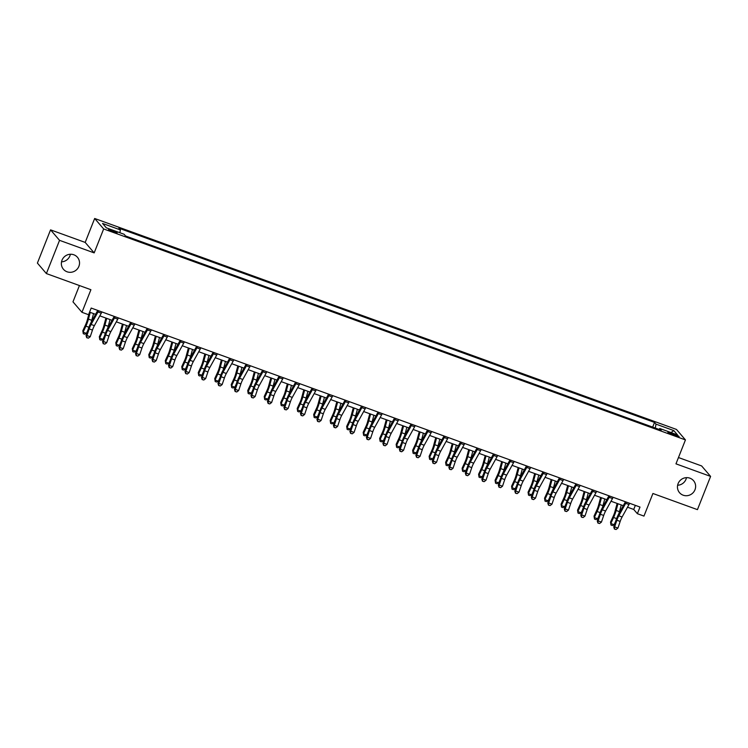 <?xml version="1.0" encoding="UTF-8"?>
<svg xmlns="http://www.w3.org/2000/svg" width="748" height="748" viewBox="0 0 748 748"><rect width="100%" height="100%" fill="white"/><g stroke="black" fill="none" stroke-linecap="round" stroke-linejoin="round"><path stroke-width="1.12" d="M70.377 254.255A9.219 8.911 -40.6 0 1 61.523 261.847M78.886 266.344A9.219 8.911 -40.6 0 1 63.449 269.289A9.219 8.911 -40.6 0 1 62 260.229A9.219 8.911 -40.6 0 1 77.446 257.284A9.219 8.911 -40.6 0 1 78.886 266.344M686.477 477.645A9.219 8.911 -40.6 0 1 677.623 485.246M694.986 489.744A9.219 8.911 -40.6 0 1 679.539 492.689A9.219 8.911 -40.6 0 1 678.099 483.619A9.219 8.911 -40.6 0 1 693.536 480.674A9.219 8.911 -40.6 0 1 694.986 489.744M113.593 232.076A4.61 0.57 21.6 0 0 117.109 232.871A4.61 0.57 21.6 0 0 112.041 230.262A4.61 0.57 21.6 0 0 108.535 229.468A4.61 0.57 21.6 0 0 113.593 232.076M79.428 285.549L72.977 301.837L81.962 312.309L88.554 314.702L91.191 308.054L639.998 507.05L637.371 513.698L643.963 516.092L652.92 493.493L697.445 509.64L710.6 476.401L701.615 465.929L678.464 457.533M50.555 229.86L37.4 263.09L46.385 273.572L59.541 240.332L94.173 252.889L103.654 228.953L94.669 218.481L85.188 242.417L50.555 229.86L59.541 240.332M103.654 228.953L685.449 439.908L676.463 429.436L94.669 218.481M674.2 434.121L671.302 433.064A4.469 0.552 21.6 0 0 667.899 432.297A4.469 0.552 21.6 0 0 672.807 434.822L675.706 435.878A4.469 0.552 21.6 0 0 679.109 436.645A4.469 0.552 21.6 0 0 674.2 434.121L673.789 435.177M655.304 428.062L655.996 424.125L654.528 422.414L118.904 228.196L120.372 229.907L119.876 232.731M655.996 424.125L673.808 430.586L677.548 434.943L659.736 428.482L659.053 429.417M120.372 229.907L102.57 223.456L106.3 227.813L124.112 234.274L125.58 235.985L661.204 430.194L659.736 428.482M81.962 312.309L90.91 289.71L46.385 273.572M685.449 439.908L675.968 463.844L710.6 476.401M627.516 507.2L633.724 509.453L637.371 513.698M89.573 312.15L95.566 314.319M99.811 315.862L112.06 320.303M116.295 321.836L128.553 326.278M132.789 327.82L145.047 332.262M149.282 333.795L161.531 338.236M165.766 339.779L178.024 344.22M182.26 345.754L194.517 350.195M198.753 351.738L211.001 356.179M215.246 357.712L227.495 362.163M231.73 363.696L243.988 368.138M248.224 369.671L260.482 374.122M264.717 375.655L276.966 380.096M281.211 381.63L293.459 386.08M297.695 387.614L309.953 392.055M314.188 393.588L326.437 398.039M330.681 399.572L342.93 404.014M347.166 405.547L359.423 409.998M363.659 411.531L375.917 415.972M380.152 417.506L392.401 421.956M396.646 423.49L408.894 427.931M413.13 429.474L425.388 433.915M429.623 435.448L441.881 439.889M446.117 441.432L458.365 445.873M462.601 447.407L474.858 451.848M479.094 453.391L491.352 457.832M495.587 459.366L507.836 463.807M512.081 465.35L524.329 469.791M528.565 471.324L540.823 475.765M545.058 477.308L557.316 481.749M561.552 483.283L573.8 487.724M578.036 489.267L590.294 493.708M594.529 495.241L606.787 499.683M611.023 501.225L623.271 505.667M635.351 505.368L633.724 509.453M654.528 422.414L652.667 427.099M671.003 432.568L673.808 430.586M94.173 252.889L85.188 242.417M629.61 503.282A5.04 1.15 109.9 0 1 628.993 504.526L622.093 516.999A7.209 1.636 -70.1 0 0 620.176 521.431L617.932 528.079L614.632 526.882L614.407 529.042L616.081 529.5L614.763 529.023M626.31 502.086A5.04 1.15 109.9 0 1 625.693 503.329L618.792 515.802A7.209 1.636 -70.1 0 0 616.885 520.234L614.632 526.882L613.753 526.929L615.997 520.281A10.809 2.459 109.9 0 1 618.867 513.633L625.431 501.768M613.753 526.929L614.407 529.042M616.081 529.5L617.932 528.079M617.137 503.441L614.996 511.37A7.209 1.636 109.9 0 1 613.295 516.064L610.527 522.085L610.826 523.516L613.594 517.485A10.809 2.459 -70.1 0 0 616.146 510.454L617.96 503.741M610.985 525.049L610.826 523.516L614.127 524.713L612.303 525.526L610.985 525.049L610.527 522.085M614.127 524.713L615.539 521.636M618.839 513.68A10.809 2.459 -70.1 0 0 619.447 511.651L621.261 504.937M613.117 497.308A5.04 1.15 109.9 0 1 612.5 498.551L605.6 511.015A7.209 1.636 -70.1 0 0 603.692 515.456L601.439 522.095L598.148 520.898L597.914 523.058L599.587 523.516L598.269 523.039M609.816 496.111A5.04 1.15 109.9 0 1 609.199 497.355L602.308 509.818A7.209 1.636 -70.1 0 0 600.392 514.259L598.148 520.898L597.259 520.945L599.503 514.306A10.809 2.459 109.9 0 1 602.374 507.649L608.937 495.793M597.259 520.945L597.914 523.058M599.587 523.516L601.439 522.095M596.624 491.324A5.04 1.15 109.9 0 1 596.006 492.567L589.115 505.04A7.209 1.636 -70.1 0 0 587.199 509.472L584.955 516.12L581.654 514.923L581.43 517.083L583.103 517.541L581.785 517.064M593.323 490.127A5.04 1.15 109.9 0 1 592.715 491.371L585.815 503.843A7.209 1.636 -70.1 0 0 583.898 508.275L581.654 514.923L580.766 514.97L583.01 508.322A10.809 2.459 109.9 0 1 585.89 501.674L592.444 489.809M580.766 514.97L581.43 517.083M583.103 517.541L584.955 516.12M580.13 485.349A5.04 1.15 109.9 0 1 579.522 486.593L572.622 499.056A7.209 1.636 -70.1 0 0 570.705 503.498L568.461 510.136L565.161 508.939L564.936 511.099L566.61 511.557L565.292 511.08M576.839 484.152A5.04 1.15 109.9 0 1 576.222 485.396L569.322 497.859A7.209 1.636 -70.1 0 0 567.405 502.301L565.161 508.939L564.282 508.986L566.526 502.347A10.809 2.459 109.9 0 1 569.396 495.69L575.96 483.834M564.282 508.986L564.936 511.099M566.61 511.557L568.461 510.136M600.644 497.457L598.503 505.396A7.209 1.636 109.9 0 1 596.811 510.08L594.034 516.111L594.333 517.541L597.11 511.51A10.809 2.459 -70.1 0 0 599.653 504.479L601.467 497.757M594.501 519.075L594.333 517.541L597.633 518.738L595.819 519.551L594.501 519.075L594.034 516.111M597.633 518.738L599.045 515.653M602.346 507.705A10.809 2.459 -70.1 0 0 602.953 505.676L604.767 498.953M584.16 491.483L582.019 499.412A7.209 1.636 109.9 0 1 580.317 504.105L577.54 510.127L577.839 511.557L580.616 505.526A10.809 2.459 -70.1 0 0 583.16 498.495L584.973 491.782M578.008 513.091L577.839 511.557L581.14 512.754L579.326 513.567L578.008 513.091L577.54 510.127M581.14 512.754L582.561 509.678M585.862 501.721A10.809 2.459 -70.1 0 0 586.46 499.692L588.274 492.979M567.667 485.499L565.525 493.437A7.209 1.636 109.9 0 1 563.824 498.121L561.056 504.152L561.355 505.583L564.123 499.552A10.809 2.459 -70.1 0 0 566.675 492.521L568.489 485.798M561.514 507.116L561.355 505.583L564.656 506.779L562.833 507.593L561.514 507.116L561.056 504.152M564.656 506.779L566.068 503.694M569.368 495.746A10.809 2.459 -70.1 0 0 569.967 493.717L571.781 486.995M563.646 479.365A5.04 1.15 109.9 0 1 563.029 480.609L556.129 493.082A7.209 1.636 -70.1 0 0 554.212 497.514L551.968 504.161L548.677 502.965L548.443 505.124L550.117 505.583L548.798 505.106M560.346 478.168A5.04 1.15 109.9 0 1 559.728 479.412L552.828 491.885A7.209 1.636 -70.1 0 0 550.921 496.317L548.677 502.965L547.788 503.011L550.032 496.363A10.809 2.459 109.9 0 1 552.903 489.716L559.467 477.85M547.788 503.011L548.443 505.124M550.117 505.583L551.968 504.161M551.173 479.524L549.032 487.453A7.209 1.636 109.9 0 1 547.34 492.147L544.563 498.168L544.862 499.599L547.639 493.568A10.809 2.459 -70.1 0 0 550.182 486.537L551.996 479.823M545.021 501.132L544.862 499.599L548.162 500.795L546.339 501.609L545.021 501.132L544.563 498.168M548.162 500.795L549.574 497.719M552.875 489.762A10.809 2.459 -70.1 0 0 553.483 487.733L555.297 481.02M547.153 473.391A5.04 1.15 109.9 0 1 546.536 474.634L539.635 487.098A7.209 1.636 -70.1 0 0 537.728 491.53L535.484 498.177L532.183 496.981L531.959 499.14L533.633 499.599L532.305 499.122M543.852 472.194A5.04 1.15 109.9 0 1 543.244 473.437L536.344 485.901A7.209 1.636 -70.1 0 0 534.427 490.342L532.183 496.981L531.295 497.027L533.539 490.389A10.809 2.459 109.9 0 1 536.41 483.732L542.973 471.876M531.295 497.027L531.959 499.14M533.633 499.599L535.484 498.177M530.659 467.406A5.04 1.15 109.9 0 1 530.052 468.65L523.151 481.123A7.209 1.636 -70.1 0 0 521.234 485.555L518.99 492.203L515.69 491.006L515.466 493.166L517.139 493.624L515.821 493.147M527.368 466.21A5.04 1.15 109.9 0 1 526.751 467.453L519.851 479.926A7.209 1.636 -70.1 0 0 517.934 484.358L515.69 491.006L514.811 491.053L517.055 484.405A10.809 2.459 109.9 0 1 519.925 477.757L526.489 465.892M514.811 491.053L515.466 493.166M517.139 493.624L518.99 492.203M514.175 461.432A5.04 1.15 109.9 0 1 513.558 462.675L506.658 475.139A7.209 1.636 -70.1 0 0 504.741 479.571L502.497 486.219L499.197 485.022L498.972 487.182L500.646 487.64L499.327 487.163M510.875 460.235A5.04 1.15 109.9 0 1 510.258 461.479L503.357 473.942A7.209 1.636 -70.1 0 0 501.44 478.383L499.197 485.022L498.318 485.069L500.562 478.43A10.809 2.459 109.9 0 1 503.432 471.773L509.996 459.917M498.318 485.069L498.972 487.182M500.646 487.64L502.497 486.219M497.682 455.448A5.04 1.15 109.9 0 1 497.065 456.691L490.164 469.164A7.209 1.636 -70.1 0 0 488.257 473.596L486.004 480.244L482.712 479.047L482.479 481.207L484.152 481.665L482.834 481.188M494.381 454.251A5.04 1.15 109.9 0 1 493.764 455.495L486.873 467.968A7.209 1.636 -70.1 0 0 484.956 472.399L482.712 479.047L481.824 479.094L484.068 472.446A10.809 2.459 109.9 0 1 486.939 465.798L493.502 453.933M481.824 479.094L482.479 481.207M484.152 481.665L486.004 480.244M481.188 449.473A5.04 1.15 109.9 0 1 480.571 450.717L473.68 463.18A7.209 1.636 -70.1 0 0 471.764 467.612L469.52 474.26L466.219 473.063L465.995 475.223L467.668 475.681L466.35 475.204M477.888 448.276A5.04 1.15 109.9 0 1 477.28 449.52L470.38 461.984A7.209 1.636 -70.1 0 0 468.463 466.425L466.219 473.063L465.331 473.11L467.575 466.471A10.809 2.459 109.9 0 1 470.455 459.814L477.009 447.959M465.331 473.11L465.995 475.223M467.668 475.681L469.52 474.26M534.689 473.54L532.539 481.478A7.209 1.636 109.9 0 1 530.846 486.163L528.069 492.193L528.369 493.624L531.145 487.593A10.809 2.459 -70.1 0 0 533.689 480.562L535.503 473.839M528.537 495.157L528.369 493.624L531.669 494.821L529.855 495.634L528.537 495.157L528.069 492.193M531.669 494.821L533.09 491.735M536.381 483.788A10.809 2.459 -70.1 0 0 536.989 481.759L538.803 475.036M518.196 467.565L516.055 475.494A7.209 1.636 109.9 0 1 514.353 480.188L511.585 486.209L511.884 487.64L514.652 481.609A10.809 2.459 -70.1 0 0 517.205 474.578L519.019 467.865M512.043 489.173L511.884 487.64L515.176 488.837L513.362 489.65L512.043 489.173L511.585 486.209M515.176 488.837L516.597 485.761M519.897 477.804A10.809 2.459 -70.1 0 0 520.496 475.775L522.31 469.061M501.702 461.581L499.561 469.52A7.209 1.636 109.9 0 1 497.859 474.204L495.092 480.235L495.391 481.665L498.159 475.635A10.809 2.459 -70.1 0 0 500.711 468.603L502.525 461.881M495.55 483.199L495.391 481.665L498.692 482.862L496.868 483.675L495.55 483.199L495.092 480.235M498.692 482.862L500.103 479.777M503.404 471.829A10.809 2.459 -70.1 0 0 504.012 469.8L505.826 463.077M485.209 455.607L483.068 463.536A7.209 1.636 109.9 0 1 481.375 468.22L478.598 474.251L478.898 475.681L481.675 469.651A10.809 2.459 -70.1 0 0 484.218 462.619L486.032 455.906M479.066 477.215L478.898 475.681L482.198 476.878L480.384 477.692L479.066 477.215L478.598 474.251M482.198 476.878L483.61 473.802M486.911 465.845A10.809 2.459 -70.1 0 0 487.518 463.816L489.332 457.103M468.725 449.623L466.584 457.561A7.209 1.636 109.9 0 1 464.882 462.245L462.105 468.276L462.404 469.707L465.181 463.676A10.809 2.459 -70.1 0 0 467.724 456.645L469.538 449.922M462.573 471.24L462.404 469.707L465.705 470.894L463.891 471.717L462.573 471.24L462.105 468.276M465.705 470.894L467.126 467.818M470.427 459.87A10.809 2.459 -70.1 0 0 471.025 457.841L472.839 451.119M464.695 443.489A5.04 1.15 109.9 0 1 464.087 444.733L457.187 457.206A7.209 1.636 -70.1 0 0 455.27 461.638L453.026 468.276L449.726 467.089L449.501 469.248L451.175 469.707L449.857 469.22M461.404 442.292A5.04 1.15 109.9 0 1 460.787 443.536L453.886 456.009A7.209 1.636 -70.1 0 0 451.97 460.441L449.726 467.089L448.847 467.135L451.091 460.488A10.809 2.459 109.9 0 1 453.961 453.84L460.525 441.975M448.847 467.135L449.501 469.248M451.175 469.707L453.026 468.276M452.231 443.648L450.09 451.577A7.209 1.636 109.9 0 1 448.389 456.261L445.621 462.292L445.92 463.723L448.688 457.692A10.809 2.459 -70.1 0 0 451.24 450.661L453.054 443.947M446.079 465.256L445.92 463.723L449.211 464.919L447.398 465.733L446.079 465.256L445.621 462.292M449.211 464.919L450.633 461.843M453.933 453.886A10.809 2.459 -70.1 0 0 454.532 451.857L456.345 445.144M448.211 437.515A5.04 1.15 109.9 0 1 447.594 438.749L440.694 451.222A7.209 1.636 -70.1 0 0 438.777 455.654L436.533 462.301L433.242 461.105L433.008 463.264L434.682 463.723L433.363 463.246M444.91 436.318A5.04 1.15 109.9 0 1 444.293 437.561L437.393 450.025A7.209 1.636 -70.1 0 0 435.486 454.457L433.242 461.105L432.353 461.151L434.597 454.513A10.809 2.459 109.9 0 1 437.468 447.856L444.031 436M432.353 461.151L433.008 463.264M434.682 463.723L436.533 462.301M435.738 437.664L433.597 445.602A7.209 1.636 109.9 0 1 431.905 450.287L429.128 456.317L429.427 457.748L432.204 451.717A10.809 2.459 -70.1 0 0 434.747 444.686L436.561 437.963M429.586 459.281L429.427 457.748L432.727 458.935L430.904 459.758L429.586 459.281L429.128 456.317M432.727 458.935L434.139 455.859M437.44 447.912A10.809 2.459 -70.1 0 0 438.048 445.883L439.861 439.16M431.718 431.531A5.04 1.15 109.9 0 1 431.1 432.774L424.2 445.238A7.209 1.636 -70.1 0 0 422.293 449.679L420.049 456.317L416.748 455.13L416.524 457.29L418.188 457.748L416.87 457.262M428.417 430.334A5.04 1.15 109.9 0 1 427.809 431.577L420.909 444.05A7.209 1.636 -70.1 0 0 418.992 448.482L416.748 455.13L415.86 455.177L418.104 448.529A10.809 2.459 109.9 0 1 420.974 441.881L427.538 430.016M415.86 455.177L416.524 457.29M418.188 457.748L420.049 456.317M419.254 431.69L417.104 439.618A7.209 1.636 109.9 0 1 415.411 444.303L412.634 450.333L412.933 451.764L415.71 445.733A10.809 2.459 -70.1 0 0 418.254 438.702L420.067 431.989M413.102 453.297L412.933 451.764L416.234 452.961L414.42 453.774L413.102 453.297L412.634 450.333M416.234 452.961L417.655 449.875M420.946 441.928A10.809 2.459 -70.1 0 0 421.554 439.899L423.368 433.176M415.224 425.556A5.04 1.15 109.9 0 1 414.616 426.79L407.716 439.263A7.209 1.636 -70.1 0 0 405.799 443.695L403.555 450.343L400.255 449.146L400.03 451.306L401.704 451.764L400.386 451.287M411.924 424.359A5.04 1.15 109.9 0 1 411.316 425.603L404.416 438.066A7.209 1.636 -70.1 0 0 402.499 442.498L400.255 449.146L399.367 449.193L401.62 442.554A10.809 2.459 109.9 0 1 404.49 435.897L411.054 424.041M399.367 449.193L400.03 451.306M401.704 451.764L403.555 450.343M402.761 425.706L400.619 433.644A7.209 1.636 109.9 0 1 398.918 438.328L396.15 444.359L396.449 445.78L399.217 439.759A10.809 2.459 -70.1 0 0 401.76 432.727L403.583 426.005M396.608 447.323L396.449 445.78L399.741 446.977L397.927 447.8L396.608 447.323L396.15 444.359M399.741 446.977L401.162 443.901M404.462 435.944A10.809 2.459 -70.1 0 0 405.061 433.924L406.875 427.202M398.74 419.572A5.04 1.15 109.9 0 1 398.123 420.815L391.223 433.279A7.209 1.636 -70.1 0 0 389.306 437.72L387.062 444.359L383.761 443.162L383.537 445.322L385.211 445.789L383.892 445.303M395.44 418.375A5.04 1.15 109.9 0 1 394.822 419.619L387.922 432.092A7.209 1.636 -70.1 0 0 386.005 436.523L383.761 443.162L382.883 443.218L385.127 436.57A10.809 2.459 109.9 0 1 387.997 429.922L394.561 418.057M382.883 443.218L383.537 445.322M385.211 445.789L387.062 444.359M386.267 419.731L384.126 427.66A7.209 1.636 109.9 0 1 382.424 432.344L379.657 438.375L379.956 439.805L382.724 433.775A10.809 2.459 -70.1 0 0 385.276 426.743L387.09 420.03M380.115 441.339L379.956 439.805L383.257 441.002L381.433 441.816L380.115 441.339L379.657 438.375M383.257 441.002L384.668 437.917M387.969 429.969A10.809 2.459 -70.1 0 0 388.577 427.94L390.391 421.218M382.247 413.597A5.04 1.15 109.9 0 1 381.63 414.831L374.729 427.304A7.209 1.636 -70.1 0 0 372.813 431.736L370.569 438.384L367.277 437.187L367.044 439.347L368.717 439.805L367.399 439.328M378.946 412.4A5.04 1.15 109.9 0 1 378.329 413.635L371.429 426.108A7.209 1.636 -70.1 0 0 369.521 430.539L367.277 437.187L366.389 437.234L368.633 430.596A10.809 2.459 109.9 0 1 371.504 423.938L378.067 412.083M366.389 437.234L367.044 439.347M368.717 439.805L370.569 438.384M369.774 413.747L367.633 421.676A7.209 1.636 109.9 0 1 365.94 426.369L363.163 432.4L363.463 433.821L366.24 427.8A10.809 2.459 -70.1 0 0 368.783 420.769L370.597 414.046M363.631 435.355L363.463 433.821L366.763 435.018L364.949 435.841L363.631 435.355L363.163 432.4M366.763 435.018L368.175 431.942M371.476 423.985A10.809 2.459 -70.1 0 0 372.083 421.956L373.897 415.243M365.753 407.613A5.04 1.15 109.9 0 1 365.136 408.857L358.245 421.32A7.209 1.636 -70.1 0 0 356.329 425.762L354.084 432.4L350.784 431.203L350.56 433.363L352.233 433.831L350.915 433.344M362.453 406.416A5.04 1.15 109.9 0 1 361.845 407.66L354.945 420.133A7.209 1.636 -70.1 0 0 353.028 424.565L350.784 431.203L349.896 431.259L352.14 424.612A10.809 2.459 109.9 0 1 355.019 417.964L361.574 406.099M349.896 431.259L350.56 433.363M352.233 433.831L354.084 432.4M349.26 401.629A5.04 1.15 109.9 0 1 348.652 402.873L341.752 415.346A7.209 1.636 -70.1 0 0 339.835 419.778L337.591 426.425L334.291 425.229L334.066 427.389L335.74 427.847L334.421 427.37M345.969 400.442A5.04 1.15 109.9 0 1 345.352 401.676L338.451 414.149A7.209 1.636 -70.1 0 0 336.535 418.581L334.291 425.229L333.412 425.275L335.656 418.637A10.809 2.459 109.9 0 1 338.526 411.98L345.09 400.124M333.412 425.275L334.066 427.389M335.74 427.847L337.591 426.425M332.776 395.655A5.04 1.15 109.9 0 1 332.159 396.898L325.258 409.362A7.209 1.636 -70.1 0 0 323.342 413.803L321.098 420.441L317.797 419.245L317.573 421.405L319.246 421.863L317.928 421.386M329.475 394.458A5.04 1.15 109.9 0 1 328.858 395.701L321.958 408.165A7.209 1.636 -70.1 0 0 320.051 412.606L317.797 419.245L316.918 419.301L319.162 412.653A10.809 2.459 109.9 0 1 322.033 405.996L328.596 394.14M316.918 419.301L317.573 421.405M319.246 421.863L321.098 420.441M316.282 389.671A5.04 1.15 109.9 0 1 315.665 390.914L308.765 403.387A7.209 1.636 -70.1 0 0 306.858 407.819L304.614 414.467L301.313 413.27L301.089 415.43L302.753 415.888L301.435 415.411M312.982 388.483A5.04 1.15 109.9 0 1 312.365 389.717L305.474 402.19A7.209 1.636 -70.1 0 0 303.557 406.622L301.313 413.27L300.425 413.317L302.669 406.678A10.809 2.459 109.9 0 1 305.539 400.021L312.103 388.165M300.425 413.317L301.089 415.43M302.753 415.888L304.614 414.467M299.789 383.696A5.04 1.15 109.9 0 1 299.181 384.94L292.281 397.403A7.209 1.636 -70.1 0 0 290.364 401.844L288.12 408.483L284.82 407.286L284.595 409.446L286.269 409.904L284.951 409.427M296.489 382.499A5.04 1.15 109.9 0 1 295.881 383.743L288.98 396.206A7.209 1.636 -70.1 0 0 287.064 400.648L284.82 407.286L283.931 407.342L286.185 400.694A10.809 2.459 109.9 0 1 289.055 394.037L295.619 382.181M283.931 407.342L284.595 409.446M286.269 409.904L288.12 408.483M283.305 377.712A5.04 1.15 109.9 0 1 282.688 378.956L275.788 391.428A7.209 1.636 -70.1 0 0 273.871 395.86L271.627 402.508L268.326 401.311L268.102 403.471L269.776 403.929L268.457 403.453M280.004 376.524A5.04 1.15 109.9 0 1 279.387 377.759L272.487 390.232A7.209 1.636 -70.1 0 0 270.57 394.664L268.326 401.311L267.447 401.358L269.691 394.71A10.809 2.459 109.9 0 1 272.562 388.062L279.126 376.197M267.447 401.358L268.102 403.471M269.776 403.929L271.627 402.508M266.812 371.737A5.04 1.15 109.9 0 1 266.195 372.981L259.294 385.444A7.209 1.636 -70.1 0 0 257.377 389.886L255.133 396.524L251.842 395.327L251.609 397.487L253.282 397.945L251.964 397.469M263.511 370.541A5.04 1.15 109.9 0 1 262.894 371.784L255.994 384.248A7.209 1.636 -70.1 0 0 254.086 388.689L251.842 395.327L250.954 395.383L253.198 388.736A10.809 2.459 109.9 0 1 256.068 382.078L262.632 370.223M250.954 395.383L251.609 397.487M253.282 397.945L255.133 396.524M250.318 365.753A5.04 1.15 109.9 0 1 249.701 366.997L242.801 379.47A7.209 1.636 -70.1 0 0 240.893 383.902L238.649 390.55L235.349 389.353L235.124 391.513L236.798 391.971L235.47 391.494M247.018 364.556A5.04 1.15 109.9 0 1 246.41 365.8L239.51 378.273A7.209 1.636 -70.1 0 0 237.593 382.705L235.349 389.353L234.461 389.399L236.705 382.752A10.809 2.459 109.9 0 1 239.584 376.104L246.139 364.239M234.461 389.399L235.124 391.513M236.798 391.971L238.649 390.55M233.825 359.779A5.04 1.15 109.9 0 1 233.217 361.022L226.317 373.486A7.209 1.636 -70.1 0 0 224.4 377.927L222.156 384.566L218.855 383.369L218.631 385.529L220.305 385.987L218.986 385.51M230.534 358.582A5.04 1.15 109.9 0 1 229.917 359.825L223.016 372.289A7.209 1.636 -70.1 0 0 221.099 376.73L218.855 383.369L217.977 383.425L220.221 376.777A10.809 2.459 109.9 0 1 223.091 370.12L229.655 358.264M217.977 383.425L218.631 385.529M220.305 385.987L222.156 384.566M217.341 353.795A5.04 1.15 109.9 0 1 216.724 355.038L209.823 367.511A7.209 1.636 -70.1 0 0 207.907 371.943L205.663 378.591L202.362 377.394L202.138 379.554L203.811 380.012L202.493 379.535M214.04 352.598A5.04 1.15 109.9 0 1 213.423 353.841L206.523 366.314A7.209 1.636 -70.1 0 0 204.615 370.746L202.362 377.394L201.483 377.441L203.727 370.793A10.809 2.459 109.9 0 1 206.598 364.145L213.161 352.28M201.483 377.441L202.138 379.554M203.811 380.012L205.663 378.591M200.847 347.82A5.04 1.15 109.9 0 1 200.23 349.064L193.33 361.527A7.209 1.636 -70.1 0 0 191.423 365.968L189.169 372.607L185.878 371.41L185.654 373.57L187.318 374.028L186 373.551M197.547 346.623A5.04 1.15 109.9 0 1 196.93 347.867L190.039 360.33A7.209 1.636 -70.1 0 0 188.122 364.772L185.878 371.41L184.99 371.457L187.234 364.818A10.809 2.459 109.9 0 1 190.104 358.161L196.668 346.305M184.99 371.457L185.654 373.57M187.318 374.028L189.169 372.607M184.354 341.836A5.04 1.15 109.9 0 1 183.746 343.08L176.846 355.552A7.209 1.636 -70.1 0 0 174.929 359.984L172.685 366.632L169.385 365.435L169.16 367.595L170.834 368.053L169.516 367.577M181.053 340.639A5.04 1.15 109.9 0 1 180.446 341.883L173.545 354.356A7.209 1.636 -70.1 0 0 171.629 358.788L169.385 365.435L168.496 365.482L170.75 358.834A10.809 2.459 109.9 0 1 173.62 352.186L180.184 340.321M168.496 365.482L169.16 367.595M170.834 368.053L172.685 366.632M167.861 335.861A5.04 1.15 109.9 0 1 167.253 337.105L160.353 349.568A7.209 1.636 -70.1 0 0 158.436 354.01L156.192 360.648L152.891 359.451L152.667 361.611L154.34 362.069L153.022 361.593M164.569 334.665A5.04 1.15 109.9 0 1 163.952 335.908L157.052 348.372A7.209 1.636 -70.1 0 0 155.135 352.813L152.891 359.451L152.012 359.498L154.256 352.86A10.809 2.459 109.9 0 1 157.127 346.202L163.69 334.347M152.012 359.498L152.667 361.611M154.34 362.069L156.192 360.648M151.377 329.877A5.04 1.15 109.9 0 1 150.759 331.121L143.859 343.594A7.209 1.636 -70.1 0 0 141.942 348.026L139.698 354.674L136.407 353.477L136.173 355.637L137.847 356.095L136.529 355.618M148.076 328.681A5.04 1.15 109.9 0 1 147.459 329.924L140.559 342.397A7.209 1.636 -70.1 0 0 138.651 346.829L136.407 353.477L135.519 353.524L137.763 346.876A10.809 2.459 109.9 0 1 140.633 340.228L147.197 328.363M135.519 353.524L136.173 355.637M137.847 356.095L139.698 354.674M134.883 323.903A5.04 1.15 109.9 0 1 134.266 325.146L127.366 337.61A7.209 1.636 -70.1 0 0 125.458 342.051L123.214 348.69L119.914 347.493L119.689 349.653L121.363 350.111L120.035 349.634M131.583 322.706A5.04 1.15 109.9 0 1 130.975 323.949L124.075 336.413A7.209 1.636 -70.1 0 0 122.158 340.854L119.914 347.493L119.026 347.54L121.269 340.901A10.809 2.459 109.9 0 1 124.149 334.244L130.704 322.388M119.026 347.54L119.689 349.653M121.363 350.111L123.214 348.69M118.39 317.919A5.04 1.15 109.9 0 1 117.782 319.162L110.882 331.635A7.209 1.636 -70.1 0 0 108.965 336.067L106.721 342.715L103.42 341.518L103.196 343.678L104.87 344.136L103.551 343.659M115.099 316.722A5.04 1.15 109.9 0 1 114.481 317.965L107.581 330.438A7.209 1.636 -70.1 0 0 105.664 334.87L103.42 341.518L102.541 341.565L104.785 334.917A10.809 2.459 109.9 0 1 107.656 328.269L114.22 316.404M102.541 341.565L103.196 343.678M104.87 344.136L106.721 342.715M101.906 311.944A5.04 1.15 109.9 0 1 101.289 313.188L94.388 325.651A7.209 1.636 -70.1 0 0 92.472 330.092L90.228 336.731L86.927 335.534L86.703 337.694L88.376 338.152L87.058 337.675M98.605 310.747A5.04 1.15 109.9 0 1 97.988 311.991L91.088 324.454A7.209 1.636 -70.1 0 0 89.18 328.896L86.927 335.534L86.048 335.581L88.292 328.942A10.809 2.459 109.9 0 1 91.163 322.285L97.726 310.429M86.048 335.581L86.703 337.694M88.376 338.152L90.228 336.731M353.29 407.772L351.149 415.701A7.209 1.636 109.9 0 1 349.447 420.385L346.67 426.416L346.969 427.847L349.746 421.816A10.809 2.459 -70.1 0 0 352.289 414.785L354.103 408.071M347.137 429.38L346.969 427.847L350.27 429.043L348.456 429.857L347.137 429.38L346.67 426.416M350.27 429.043L351.691 425.958M354.991 418.01A10.809 2.459 -70.1 0 0 355.59 415.981L357.404 409.259M336.796 401.788L334.655 409.717A7.209 1.636 109.9 0 1 332.954 414.411L330.186 420.441L330.485 421.863L333.253 415.841A10.809 2.459 -70.1 0 0 335.805 408.81L337.619 402.087M330.644 423.396L330.485 421.863L333.776 423.059L331.962 423.882L330.644 423.396L330.186 420.441M333.776 423.059L335.197 419.983M338.498 412.026A10.809 2.459 -70.1 0 0 339.096 409.998L340.91 403.284M320.303 395.814L318.162 403.742A7.209 1.636 109.9 0 1 316.46 408.427L313.692 414.457L313.992 415.888L316.769 409.857A10.809 2.459 -70.1 0 0 319.312 402.826L321.126 396.103M314.151 417.421L313.992 415.888L317.292 417.085L315.469 417.898L314.151 417.421L313.692 414.457M317.292 417.085L318.704 413.999M322.005 406.052A10.809 2.459 -70.1 0 0 322.612 404.023L324.426 397.3M303.81 389.83L301.668 397.758A7.209 1.636 109.9 0 1 299.976 402.452L297.199 408.483L297.498 409.904L300.275 403.883A10.809 2.459 -70.1 0 0 302.818 396.851L304.632 390.129M297.667 411.437L297.498 409.904L300.799 411.101L298.985 411.924L297.667 411.437L297.199 408.483M300.799 411.101L302.22 408.025M305.511 400.068A10.809 2.459 -70.1 0 0 306.119 398.039L307.933 391.326M287.326 383.855L285.184 391.784A7.209 1.636 109.9 0 1 283.483 396.468L280.715 402.499L281.014 403.929L283.782 397.899A10.809 2.459 -70.1 0 0 286.325 390.867L288.148 384.145M281.173 405.463L281.014 403.929L284.305 405.126L282.492 405.94L281.173 405.463L280.715 402.499M284.305 405.126L285.727 402.041M289.027 394.093A10.809 2.459 -70.1 0 0 289.626 392.064L291.44 385.342M270.832 377.871L268.691 385.8A7.209 1.636 109.9 0 1 266.989 390.493L264.222 396.524L264.521 397.945L267.288 391.924A10.809 2.459 -70.1 0 0 269.841 384.883L271.655 378.17M264.68 399.479L264.521 397.945L267.821 399.142L265.998 399.965L264.68 399.479L264.222 396.524M267.821 399.142L269.233 396.066M272.534 388.109A10.809 2.459 -70.1 0 0 273.132 386.08L274.955 379.367M254.339 371.896L252.198 379.825A7.209 1.636 109.9 0 1 250.505 384.509L247.728 390.54L248.027 391.971L250.804 385.94A10.809 2.459 -70.1 0 0 253.348 378.909L255.161 372.186M248.186 393.504L248.027 391.971L251.328 393.168L249.514 393.981L248.186 393.504L247.728 390.54M251.328 393.168L252.74 390.082M256.04 382.135A10.809 2.459 -70.1 0 0 256.648 380.106L258.462 373.383M237.855 365.912L235.704 373.841A7.209 1.636 109.9 0 1 234.012 378.535L231.235 384.566L231.534 385.987L234.311 379.965A10.809 2.459 -70.1 0 0 236.854 372.925L238.668 366.211M231.702 387.52L231.534 385.987L234.835 387.184L233.021 387.997L231.702 387.52L231.235 384.566M234.835 387.184L236.256 384.107M239.556 376.151A10.809 2.459 -70.1 0 0 240.155 374.122L241.969 367.408M221.361 359.938L219.22 367.866A7.209 1.636 109.9 0 1 217.518 372.551L214.751 378.582L215.05 380.012L217.818 373.981A10.809 2.459 -70.1 0 0 220.37 366.95L222.184 360.227M215.209 381.545L215.05 380.012L218.341 381.209L216.527 382.022L215.209 381.545L214.751 378.582M218.341 381.209L219.762 378.123M223.063 370.176A10.809 2.459 -70.1 0 0 223.661 368.147L225.475 361.424M204.868 353.954L202.727 361.882A7.209 1.636 109.9 0 1 201.025 366.576L198.257 372.598L198.557 374.028L201.334 367.997A10.809 2.459 -70.1 0 0 203.877 360.966L205.691 354.253M198.716 375.561L198.557 374.028L201.857 375.225L200.034 376.038L198.716 375.561L198.257 372.598M201.857 375.225L203.269 372.149M206.57 364.192A10.809 2.459 -70.1 0 0 207.177 362.163L208.991 355.45M188.374 347.979L186.233 355.908A7.209 1.636 109.9 0 1 184.541 360.592L181.764 366.623L182.063 368.053L184.84 362.023A10.809 2.459 -70.1 0 0 187.383 354.991L189.197 348.269M182.232 369.587L182.063 368.053L185.364 369.25L183.55 370.064L182.232 369.587L181.764 366.623M185.364 369.25L186.785 366.165M190.076 358.217A10.809 2.459 -70.1 0 0 190.684 356.188L192.498 349.466M171.89 341.995L169.749 349.924A7.209 1.636 109.9 0 1 168.048 354.617L165.28 360.639L165.579 362.069L168.347 356.039A10.809 2.459 -70.1 0 0 170.89 349.007L172.713 342.294M165.738 363.603L165.579 362.069L168.87 363.266L167.056 364.08L165.738 363.603L165.28 360.639M168.87 363.266L170.292 360.19M173.592 352.233A10.809 2.459 -70.1 0 0 174.191 350.204L176.004 343.491M155.397 336.011L153.256 343.949A7.209 1.636 109.9 0 1 151.554 348.633L148.787 354.664L149.086 356.095L151.853 350.064A10.809 2.459 -70.1 0 0 154.406 343.033L156.22 336.31M149.245 357.628L149.086 356.095L152.386 357.292L150.563 358.105L149.245 357.628L148.787 354.664M152.386 357.292L153.798 354.206M157.099 346.259A10.809 2.459 -70.1 0 0 157.697 344.23L159.52 337.507M138.904 330.036L136.762 337.965A7.209 1.636 109.9 0 1 135.07 342.659L132.293 348.68L132.592 350.111L135.369 344.08A10.809 2.459 -70.1 0 0 137.912 337.049L139.726 330.336M132.751 351.644L132.592 350.111L135.893 351.308L134.079 352.121L132.751 351.644L132.293 348.68M135.893 351.308L137.305 348.231M140.605 340.275A10.809 2.459 -70.1 0 0 141.213 338.246L143.027 331.532M122.42 324.052L120.269 331.99A7.209 1.636 109.9 0 1 118.577 336.675L115.8 342.706L116.099 344.136L118.876 338.105A10.809 2.459 -70.1 0 0 121.419 331.074L123.233 324.351M116.267 345.67L116.099 344.136L119.4 345.333L117.586 346.146L116.267 345.67L115.8 342.706M119.4 345.333L120.821 342.247M124.121 334.3A10.809 2.459 -70.1 0 0 124.72 332.271L126.534 325.548M105.926 318.078L103.785 326.006A7.209 1.636 109.9 0 1 102.083 330.7L99.316 336.722L99.615 338.152L102.383 332.121A10.809 2.459 -70.1 0 0 104.935 325.09L106.749 318.377M99.774 339.686L99.615 338.152L102.906 339.349L101.092 340.162L99.774 339.686L99.316 336.722M102.906 339.349L104.327 336.273M107.628 328.316A10.809 2.459 -70.1 0 0 108.226 326.287L110.04 319.574M89.096 313.337L87.292 320.032A7.209 1.636 109.9 0 1 85.59 324.716L82.822 330.747L83.122 332.177L85.889 326.147A10.809 2.459 -70.1 0 0 88.442 319.116L90.256 312.393M83.28 333.711L83.122 332.177L86.422 333.374L84.599 334.188L83.28 333.711L82.822 330.747M86.422 333.374L87.834 330.289M91.134 322.341A10.809 2.459 -70.1 0 0 91.742 320.312L93.556 313.59M670.909 434.074L671.302 433.064M622.093 516.999L618.792 515.802M620.176 521.431L616.885 520.234M628.993 504.526L625.693 503.329M613.594 517.485L616.604 518.579M616.146 510.454L619.447 511.651M605.6 511.015L602.308 509.818M603.692 515.456L600.392 514.259M612.5 498.551L609.199 497.355M589.115 505.04L585.815 503.843M587.199 509.472L583.898 508.275M596.006 492.567L592.715 491.371M572.622 499.056L569.322 497.859M570.705 503.498L567.405 502.301M579.522 486.593L576.222 485.396M597.11 511.51L600.12 512.604M599.653 504.479L602.953 505.676M580.616 505.526L583.627 506.62M583.16 498.495L586.46 499.692M564.123 499.552L567.134 500.646M566.675 492.521L569.967 493.717M556.129 493.082L552.828 491.885M554.212 497.514L550.921 496.317M563.029 480.609L559.728 479.412M547.639 493.568L550.65 494.662M550.182 486.537L553.483 487.733M539.635 487.098L536.344 485.901M537.728 491.53L534.427 490.342M546.536 474.634L543.244 473.437M523.151 481.123L519.851 479.926M521.234 485.555L517.934 484.358M530.052 468.65L526.751 467.453M506.658 475.139L503.357 473.942M504.741 479.571L501.44 478.383M513.558 462.675L510.258 461.479M490.164 469.164L486.873 467.968M488.257 473.596L484.956 472.399M497.065 456.691L493.764 455.495M473.68 463.18L470.38 461.984M471.764 467.612L468.463 466.425M480.571 450.717L477.28 449.52M531.145 487.593L534.156 488.687M533.689 480.562L536.989 481.759M514.652 481.609L517.663 482.703M517.205 474.578L520.496 475.775M498.159 475.635L501.169 476.728M500.711 468.603L504.012 469.8M481.675 469.651L484.685 470.744M484.218 462.619L487.518 463.816M465.181 463.676L468.192 464.76M467.724 456.645L471.025 457.841M457.187 457.206L453.886 456.009M455.27 461.638L451.97 460.441M464.087 444.733L460.787 443.536M448.688 457.692L451.699 458.786M451.24 450.661L454.532 451.857M440.694 451.222L437.393 450.025M438.777 455.654L435.486 454.457M447.594 438.749L444.293 437.561M432.204 451.717L435.214 452.802M434.747 444.686L438.048 445.883M424.2 445.238L420.909 444.05M422.293 449.679L418.992 448.482M431.1 432.774L427.809 431.577M415.71 445.733L418.721 446.827M418.254 438.702L421.554 439.899M407.716 439.263L404.416 438.066M405.799 443.695L402.499 442.498M414.616 426.79L411.316 425.603M399.217 439.759L402.228 440.843M401.76 432.727L405.061 433.924M391.223 433.279L387.922 432.092M389.306 437.72L386.005 436.523M398.123 420.815L394.822 419.619M382.724 433.775L385.734 434.869M385.276 426.743L388.577 427.94M374.729 427.304L371.429 426.108M372.813 431.736L369.521 430.539M381.63 414.831L378.329 413.635M366.24 427.8L369.25 428.885M368.783 420.769L372.083 421.956M358.245 421.32L354.945 420.133M356.329 425.762L353.028 424.565M365.136 408.857L361.845 407.66M341.752 415.346L338.451 414.149M339.835 419.778L336.535 418.581M348.652 402.873L345.352 401.676M325.258 409.362L321.958 408.165M323.342 413.803L320.051 412.606M332.159 396.898L328.858 395.701M308.765 403.387L305.474 402.19M306.858 407.819L303.557 406.622M315.665 390.914L312.365 389.717M292.281 397.403L288.98 396.206M290.364 401.844L287.064 400.648M299.181 384.94L295.881 383.743M275.788 391.428L272.487 390.232M273.871 395.86L270.57 394.664M282.688 378.956L279.387 377.759M259.294 385.444L255.994 384.248M257.377 389.886L254.086 388.689M266.195 372.981L262.894 371.784M242.801 379.47L239.51 378.273M240.893 383.902L237.593 382.705M249.701 366.997L246.41 365.8M226.317 373.486L223.016 372.289M224.4 377.927L221.099 376.73M233.217 361.022L229.917 359.825M209.823 367.511L206.523 366.314M207.907 371.943L204.615 370.746M216.724 355.038L213.423 353.841M193.33 361.527L190.039 360.33M191.423 365.968L188.122 364.772M200.23 349.064L196.93 347.867M176.846 355.552L173.545 354.356M174.929 359.984L171.629 358.788M183.746 343.08L180.446 341.883M160.353 349.568L157.052 348.372M158.436 354.01L155.135 352.813M167.253 337.105L163.952 335.908M143.859 343.594L140.559 342.397M141.942 348.026L138.651 346.829M150.759 331.121L147.459 329.924M127.366 337.61L124.075 336.413M125.458 342.051L122.158 340.854M134.266 325.146L130.975 323.949M110.882 331.635L107.581 330.438M108.965 336.067L105.664 334.87M117.782 319.162L114.481 317.965M94.388 325.651L91.088 324.454M92.472 330.092L89.18 328.896M101.289 313.188L97.988 311.991M349.746 421.816L352.757 422.91M352.289 414.785L355.59 415.981M333.253 415.841L336.263 416.926M335.805 408.81L339.096 409.998M316.769 409.857L319.77 410.951M319.312 402.826L322.612 404.023M300.275 403.883L303.286 404.967M302.818 396.851L306.119 398.039M283.782 397.899L286.793 398.993M286.325 390.867L289.626 392.064M267.288 391.924L270.299 393.009M269.841 384.883L273.132 386.08M250.804 385.94L253.815 387.034M253.348 378.909L256.648 380.106M234.311 379.965L237.322 381.05M236.854 372.925L240.155 374.122M217.818 373.981L220.828 375.075M220.37 366.95L223.661 368.147M201.334 367.997L204.335 369.091M203.877 360.966L207.177 362.163M184.84 362.023L187.851 363.117M187.383 354.991L190.684 356.188M168.347 356.039L171.357 357.133M170.89 349.007L174.191 350.204M151.853 350.064L154.864 351.158M154.406 343.033L157.697 344.23M135.369 344.08L138.38 345.174M137.912 337.049L141.213 338.246M118.876 338.105L121.887 339.199M121.419 331.074L124.72 332.271M102.383 332.121L105.393 333.215M104.935 325.09L108.226 326.287M85.889 326.147L88.9 327.241M88.442 319.116L91.742 320.312"/></g></svg>
